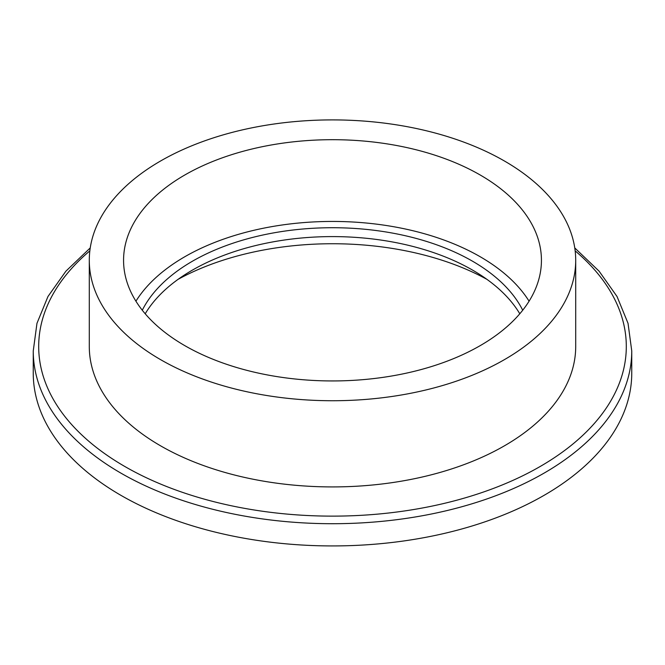 <?xml version="1.0" encoding="UTF-8"?>
<svg xmlns="http://www.w3.org/2000/svg" width="665" height="665" viewBox="0 0 665 665"><rect width="100%" height="100%" fill="white"/><g stroke="black" fill="none" stroke-linecap="round" stroke-linejoin="round"><path stroke-width="1" d="M631.75 350.945L631.75 373.156A299.25 172.767 180 0 1 447.021 532.781A299.25 172.767 180 0 1 120.897 495.325A299.25 172.767 180 0 1 33.25 373.156L33.25 350.945A299.25 172.767 0 0 0 120.897 473.114A299.25 172.767 0 0 0 447.021 510.562A299.25 172.767 0 0 0 631.75 350.945L628.034 323.323L617.029 296.499L599.099 271.179L574.76 247.92M575.707 260.323L575.707 346.507A243.207 140.415 180 0 1 425.575 476.231A243.207 140.415 180 0 1 160.523 445.791A243.207 140.415 180 0 1 89.293 346.507L89.293 260.323A243.207 140.415 0 0 0 160.523 359.607A243.207 140.415 0 0 0 425.575 390.047A243.207 140.415 0 0 0 575.707 260.323A243.207 140.415 0 0 0 332.5 119.9A243.207 140.415 0 0 0 89.293 260.323M486.871 279.317A224.163 129.417 0 0 0 178.129 279.317M145.203 313.78A198.045 114.347 180 0 1 472.541 270.09A198.045 114.347 180 0 1 519.797 313.78M142.285 310.223A198.045 114.347 180 0 1 332.5 227.721A198.045 114.347 180 0 1 522.715 310.223M184.762 345.617A208.935 120.623 180 0 1 123.565 260.323A208.935 120.623 180 0 1 332.5 139.692A208.935 120.623 180 0 1 541.435 260.323A208.935 120.623 180 0 1 412.458 371.76A208.935 120.623 180 0 1 184.762 345.617M529.074 301.187A208.935 120.623 0 0 0 332.5 221.437A208.935 120.623 0 0 0 135.926 301.187M575.159 250.863A293.805 169.633 180 0 1 520.022 477.088A293.805 169.633 180 0 1 124.746 466.448A293.805 169.633 180 0 1 89.841 250.863M90.241 247.92L65.901 271.179L47.971 296.499L36.966 323.323L33.25 350.945"/></g></svg>
